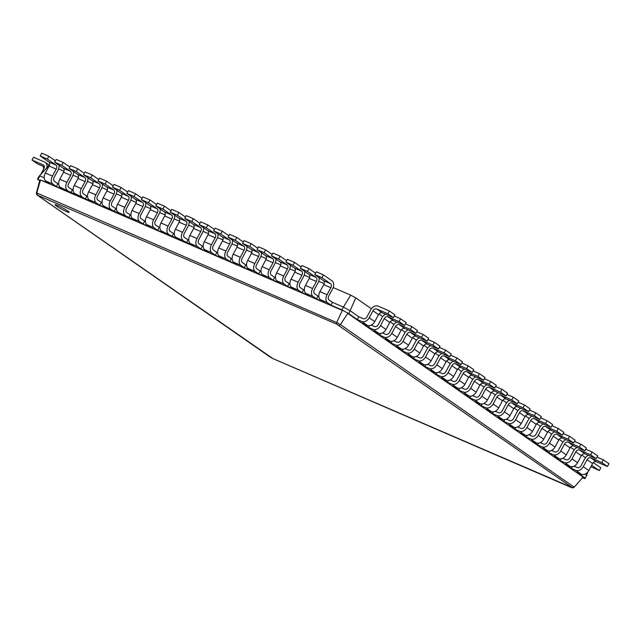 <?xml version="1.0" encoding="UTF-8"?>
<svg xmlns="http://www.w3.org/2000/svg" width="641" height="641" viewBox="0 0 641 641"><rect width="100%" height="100%" fill="white"/><g stroke="black" fill="none" stroke-linecap="round" stroke-linejoin="round"><path stroke-width="0.96" d="M55.414 160.827L48.836 156.252L47.33 159.056L55.991 165.082A3.197 2.091 -66.6 0 1 56.216 169.088L52.45 176.091A6.394 4.175 113.4 0 0 52.899 184.103L56.368 186.515L57.874 183.719L54.405 181.307A3.197 2.091 -66.6 0 1 54.181 177.301L57.954 170.298A6.394 4.175 113.4 0 0 59.036 165.266M48.836 156.252L41.721 153.175L40.215 155.979L48.876 162.005A3.197 2.091 -66.6 0 1 49.101 166.019L45.335 173.022A6.394 4.175 113.4 0 0 45.783 181.034L49.245 183.446L40.487 180.001L342.334 310.404L336.685 322.535L340.395 324.586L574.2 487.176L583.086 477.04L552.71 455.911L347.775 313.385L340.403 324.57M49.373 164.945L39.005 176.363L49.509 165.001M58.563 168.912L63.964 171.243M73.018 175.153L78.418 177.493M87.472 181.403L92.873 183.735M101.919 187.645L107.319 189.976M116.374 193.886L121.774 196.218M130.828 200.136L136.229 202.468M145.283 206.378L150.683 208.71M159.737 212.62L165.138 214.951M174.184 218.861L179.584 221.201M188.638 225.111L194.039 227.443M203.093 231.353L208.493 233.685M217.547 237.595L222.948 239.926M232.002 243.844L237.402 246.176M246.456 250.086L251.857 252.418M260.903 256.328L266.303 258.66M275.358 262.578L280.758 264.909M289.812 268.819L295.213 271.151M304.267 275.061L309.667 277.393M318.721 281.303L324.122 283.642M333.168 287.553L350.755 295.148L343.376 307.063L350.298 310.853L358.792 316.758L357.285 319.563L348.792 313.649L341.869 309.859L348.792 313.649L355.795 297.905L371.419 308.778M332.479 302.352L343.376 307.063L341.869 309.859L330.972 305.156L332.479 302.352L329.017 299.94A3.197 2.091 -66.6 0 1 328.793 295.934L332.559 288.931A6.394 4.175 113.4 0 0 332.11 280.918L323.441 274.893L321.934 277.689L330.604 283.723A3.197 2.091 -66.6 0 1 330.828 287.729L327.054 294.732A6.394 4.175 113.4 0 0 327.503 302.744L330.972 305.156M315.572 273.226L308.994 268.643L307.48 271.447L316.149 277.473A3.197 2.091 -66.6 0 1 316.374 281.479L312.6 288.49A6.394 4.175 113.4 0 0 313.056 296.503L316.518 298.914L318.024 296.11L318.833 296.454M301.118 266.976L294.54 262.401L293.025 265.206L301.695 271.231A3.197 2.091 -66.6 0 1 301.919 275.237L298.153 282.24A6.394 4.175 113.4 0 0 298.602 290.253L302.063 292.665L303.578 289.868L304.379 290.213M286.663 260.735L280.085 256.16L278.579 258.956L287.24 264.989A3.197 2.091 -66.6 0 1 287.464 268.996L283.699 275.999A6.394 4.175 113.4 0 0 284.147 284.011L287.617 286.423L289.123 283.618L289.924 283.971M272.209 254.493L265.63 249.918L264.124 252.714L272.794 258.74A3.197 2.091 -66.6 0 1 273.018 262.754L269.244 269.757A6.394 4.175 113.4 0 0 269.693 277.769L273.162 280.181L274.668 277.377L275.47 277.721M257.762 248.243L251.176 243.668L249.67 246.473L258.339 252.498A3.197 2.091 -66.6 0 1 258.563 256.504L254.789 263.507A6.394 4.175 113.4 0 0 255.238 271.528L258.708 273.931L260.214 271.135L261.015 271.48M243.308 242.002L236.721 237.426L235.215 240.231L243.884 246.256A3.197 2.091 -66.6 0 1 244.109 250.262L240.335 257.265A6.394 4.175 113.4 0 0 240.784 265.278L244.253 267.69L245.759 264.893L246.569 265.238M228.853 235.76L222.275 231.185L220.76 233.981L229.43 240.014A3.197 2.091 -66.6 0 1 229.654 244.021L225.88 251.024A6.394 4.175 113.4 0 0 226.337 259.036L229.799 261.448L231.313 258.644L232.114 258.996M214.398 229.518L207.82 224.935L206.314 227.739L214.975 233.765A3.197 2.091 -66.6 0 1 215.2 237.771L211.434 244.774A6.394 4.175 113.4 0 0 211.883 252.794L215.352 255.206L216.858 252.402L217.66 252.746M199.944 223.268L193.366 218.693L191.859 221.498L200.521 227.523A3.197 2.091 -66.6 0 1 200.753 231.529L196.979 238.532A6.394 4.175 113.4 0 0 197.428 246.545L200.897 248.956L202.404 246.16L203.205 246.505M189.119 221.465A6.394 4.175 113.4 0 1 188.029 226.489L184.255 233.492A3.197 2.091 -66.6 0 0 184.48 237.499L188.75 240.263M174.664 215.224A6.394 4.175 113.4 0 1 173.575 220.248L169.809 227.251A3.197 2.091 -66.6 0 0 170.033 231.257L174.304 234.013M160.21 208.974A6.394 4.175 113.4 0 1 159.12 214.006L155.354 221.009A3.197 2.091 -66.6 0 0 155.579 225.015L159.849 227.771M145.755 202.732A6.394 4.175 113.4 0 1 144.674 207.756L140.9 214.759A3.197 2.091 -66.6 0 0 141.124 218.773L145.395 221.53M131.309 196.491A6.394 4.175 113.4 0 1 130.219 201.514L126.445 208.517A3.197 2.091 -66.6 0 0 126.67 212.524L130.94 215.288M116.854 190.241A6.394 4.175 113.4 0 1 115.765 195.273L111.991 202.276A3.197 2.091 -66.6 0 0 112.215 206.282L116.486 209.038M102.4 183.999A6.394 4.175 113.4 0 1 101.31 189.031L97.536 196.034A3.197 2.091 -66.6 0 0 97.769 200.04L102.031 202.796M87.945 177.757A6.394 4.175 113.4 0 1 86.856 182.781L83.09 189.784A3.197 2.091 -66.6 0 0 83.314 193.79L87.585 196.555M73.491 171.516A6.394 4.175 113.4 0 1 72.401 176.539L68.635 183.542A3.197 2.091 -66.6 0 0 68.859 187.549L73.13 190.305M57.874 183.719L58.676 184.063M39.005 176.363L37.498 179.168L38.356 178.735L39.862 175.938L44.221 177.821M40.215 155.979L47.33 159.056M56.368 186.515L63.699 189.688L60.238 187.276L78.154 195.93L74.685 193.518L92.608 202.179L89.139 199.768L96.254 202.836L99.724 205.248L107.063 208.421L103.594 206.009L121.518 214.663L118.048 212.251L135.964 220.905L132.503 218.501L139.618 221.57L143.079 223.981L150.419 227.154L146.957 224.743L154.072 227.811L157.534 230.223L164.873 233.396L161.404 230.984L179.328 239.638L175.858 237.226L193.782 245.888L190.313 243.476L197.428 246.545M350.755 295.148L355.795 297.905M378.943 314.01L382.693 316.614M390.209 321.846L393.959 324.45M401.482 329.682L405.224 332.286M412.748 337.519L416.49 340.123M424.013 345.355L427.755 347.959M435.279 353.191L439.029 355.795M446.545 361.027L450.294 363.631M457.818 368.855L461.56 371.468M469.084 376.692L472.826 379.304M480.349 384.528L484.091 387.14M491.615 392.364L495.365 394.968M502.881 400.2L506.63 402.804M514.154 408.037L517.896 410.641M525.42 415.873L529.162 418.477M536.685 423.709L540.427 426.313M547.951 431.545L551.701 434.149M559.216 439.381L562.966 441.986M570.49 447.218L574.232 449.822M581.756 455.054L585.497 457.658M316.518 298.914L323.857 302.079L320.388 299.668L327.503 302.744M318.024 296.11L314.563 293.698A3.197 2.091 -66.6 0 1 314.338 289.692L318.104 282.689A6.394 4.175 113.4 0 0 319.194 277.657M72.329 189.96L70.814 192.765M302.063 292.665L309.403 295.838L305.941 293.426L313.056 296.503M303.578 289.868L300.108 287.456A3.197 2.091 -66.6 0 1 299.884 283.45L303.658 276.447A6.394 4.175 113.4 0 0 304.739 271.415M86.775 196.202L85.269 199.006M287.617 286.423L294.948 289.596L291.487 287.184L298.602 290.253M289.123 283.618L285.654 281.207A3.197 2.091 -66.6 0 1 285.429 277.2L289.203 270.198A6.394 4.175 113.4 0 0 290.293 265.174M101.23 202.452L99.724 205.248M273.162 280.181L280.502 283.346L277.032 280.934L284.147 284.011M274.668 277.377L271.199 274.965A3.197 2.091 -66.6 0 1 270.975 270.959L274.749 263.956A6.394 4.175 113.4 0 0 275.838 258.932M115.684 208.694L114.178 211.498M258.708 273.931L266.047 277.104L262.578 274.693L269.693 277.769M260.214 271.135L256.753 268.723A3.197 2.091 -66.6 0 1 256.52 264.717L260.294 257.714A6.394 4.175 113.4 0 0 261.384 252.682M130.139 214.935L128.633 217.74M244.253 267.69L251.593 270.863L248.123 268.451L255.238 271.528M245.759 264.893L242.298 262.481A3.197 2.091 -66.6 0 1 242.074 258.475L245.84 251.464A6.394 4.175 113.4 0 0 246.929 246.44M144.594 221.177L143.079 223.981M229.799 261.448L237.138 264.621L233.669 262.209L240.784 265.278M231.313 258.644L227.843 256.232A3.197 2.091 -66.6 0 1 227.619 252.225L231.385 245.223A6.394 4.175 113.4 0 0 232.475 240.199M159.04 227.427L157.534 230.223M215.352 255.206L222.683 258.371L219.222 255.959L226.337 259.036M216.858 252.402L213.389 249.99A3.197 2.091 -66.6 0 1 213.165 245.984L216.938 238.981A6.394 4.175 113.4 0 0 218.02 233.949M173.495 233.669L171.988 236.473M200.897 248.956L208.229 252.129L204.767 249.718L211.883 252.794M202.404 246.16L198.934 243.748A3.197 2.091 -66.6 0 1 198.71 239.742L202.484 232.739A6.394 4.175 113.4 0 0 203.574 227.707M187.949 239.91L186.443 242.715M39.71 180.706L37.498 179.168L39.814 180.337L40.487 180.001L36.777 192.965L336.685 322.535L336.485 324.042L572.165 487.569L272.834 358.551L37.162 195.024L336.485 324.042M69.869 167.077L63.291 162.494L56.176 159.425L54.661 162.221L63.331 168.254A3.197 2.091 -66.6 0 1 63.555 172.261L59.781 179.264A6.394 4.175 113.4 0 0 60.238 187.276M587.845 471.984L585.401 478.21L584.544 478.643L582.469 477.745M585.033 474.108L586.916 475.414M323.441 274.893L316.325 271.816L314.819 274.62L323.489 280.646A3.197 2.091 -66.6 0 1 323.713 284.652L319.939 291.655A6.394 4.175 113.4 0 0 320.388 299.668M63.291 162.494L61.776 165.298L70.446 171.323A3.197 2.091 -66.6 0 1 70.67 175.33L66.896 182.34A6.394 4.175 113.4 0 0 67.353 190.353M308.994 268.643L301.879 265.574L300.365 268.371L309.034 274.404A3.197 2.091 -66.6 0 1 309.258 278.41L305.485 285.413A6.394 4.175 113.4 0 0 305.941 293.426M84.324 173.318L77.737 168.743L70.622 165.666L69.116 168.471L77.785 174.496A3.197 2.091 -66.6 0 1 78.01 178.502L74.236 185.505A6.394 4.175 113.4 0 0 74.685 193.518M77.737 168.743L76.231 171.54L84.9 177.573A3.197 2.091 -66.6 0 1 85.125 181.579L81.351 188.582A6.394 4.175 113.4 0 0 81.8 196.595M294.54 262.401L287.424 259.325L285.91 262.129L294.58 268.154A3.197 2.091 -66.6 0 1 294.804 272.161L291.038 279.172A6.394 4.175 113.4 0 0 291.487 287.184M98.778 179.56L92.192 174.985L85.077 171.908L83.57 174.713L92.24 180.738A3.197 2.091 -66.6 0 1 92.464 184.744L88.69 191.747A6.394 4.175 113.4 0 0 89.139 199.768M92.192 174.985L90.685 177.789L99.355 183.815A3.197 2.091 -66.6 0 1 99.579 187.821L95.805 194.824A6.394 4.175 113.4 0 0 96.254 202.836M280.085 256.16L272.97 253.083L271.464 255.887L280.125 261.913A3.197 2.091 -66.6 0 1 280.349 265.919L276.583 272.922A6.394 4.175 113.4 0 0 277.032 280.934M113.225 185.802L106.646 181.227L99.531 178.158L98.025 180.954L106.686 186.988A3.197 2.091 -66.6 0 1 106.919 190.994L103.145 197.997A6.394 4.175 113.4 0 0 103.594 206.009M106.646 181.227L105.14 184.031L113.81 190.056A3.197 2.091 -66.6 0 1 114.034 194.063L110.26 201.066A6.394 4.175 113.4 0 0 110.709 209.086M265.63 249.918L258.515 246.841L257.009 249.645L265.67 255.671A3.197 2.091 -66.6 0 1 265.903 259.677L262.129 266.68A6.394 4.175 113.4 0 0 262.578 274.693M127.679 192.052L121.101 187.476L113.986 184.4L112.479 187.204L121.141 193.229A3.197 2.091 -66.6 0 1 121.365 197.236L117.599 204.239A6.394 4.175 113.4 0 0 118.048 212.251M121.101 187.476L119.595 190.273L128.256 196.306A3.197 2.091 -66.6 0 1 128.48 200.312L124.715 207.315A6.394 4.175 113.4 0 0 125.163 215.328M251.176 243.668L244.061 240.599L242.554 243.396L251.224 249.429A3.197 2.091 -66.6 0 1 251.448 253.435L247.674 260.438A6.394 4.175 113.4 0 0 248.123 268.451M142.134 198.293L135.555 193.718L128.44 190.641L126.926 193.446L135.596 199.471A3.197 2.091 -66.6 0 1 135.82 203.477L132.054 210.48A6.394 4.175 113.4 0 0 132.503 218.501M135.555 193.718L134.041 196.523L142.711 202.548A3.197 2.091 -66.6 0 1 142.935 206.554L139.169 213.557A6.394 4.175 113.4 0 0 139.618 221.57M236.721 237.426L229.606 234.35L228.1 237.154L236.769 243.179A3.197 2.091 -66.6 0 1 236.994 247.186L233.22 254.189A6.394 4.175 113.4 0 0 233.669 262.209M156.588 204.535L150.01 199.96L142.895 196.891L141.381 199.688L150.05 205.713A3.197 2.091 -66.6 0 1 150.274 209.727L146.501 216.73A6.394 4.175 113.4 0 0 146.957 224.743M150.01 199.96L148.496 202.764L157.165 208.79A3.197 2.091 -66.6 0 1 157.39 212.796L153.616 219.799A6.394 4.175 113.4 0 0 154.072 227.811M222.275 231.185L215.16 228.108L213.645 230.912L222.315 236.938A3.197 2.091 -66.6 0 1 222.539 240.944L218.765 247.947A6.394 4.175 113.4 0 0 219.222 255.959M171.043 210.785L164.457 206.202L157.341 203.133L155.835 205.929L164.505 211.963A3.197 2.091 -66.6 0 1 164.729 215.969L160.955 222.972A6.394 4.175 113.4 0 0 161.404 230.984M164.457 206.202L162.95 209.006L171.62 215.031A3.197 2.091 -66.6 0 1 171.844 219.046L168.07 226.049A6.394 4.175 113.4 0 0 168.519 234.061M207.82 224.935L200.705 221.866L199.199 224.662L207.86 230.696A3.197 2.091 -66.6 0 1 208.085 234.702L204.319 241.705A6.394 4.175 113.4 0 0 204.767 249.718M185.489 217.027L178.911 212.451L171.796 209.375L170.29 212.179L178.959 218.204A3.197 2.091 -66.6 0 1 179.184 222.211L175.41 229.214A6.394 4.175 113.4 0 0 175.858 237.226M178.911 212.451L177.405 215.248L186.074 221.281A3.197 2.091 -66.6 0 1 186.299 225.287L182.525 232.29A6.394 4.175 113.4 0 0 182.973 240.303M193.366 218.693L186.251 215.616L184.744 218.421L193.406 224.446A3.197 2.091 -66.6 0 1 193.63 228.452L189.864 235.463A6.394 4.175 113.4 0 0 190.313 243.476M270.069 357.005L36.946 194.896L36.313 193.221L36.769 192.989L37.482 194.864M39.814 180.337L36.321 193.197M54.661 162.221L61.776 165.298M597.027 457.089L603.405 459.845L608.95 463.699L607.444 466.504L596.322 461.696A3.197 2.404 -55.2 0 0 592.588 463.539L588.823 470.542A6.394 4.799 124.8 0 1 581.355 474.228L576.908 472.305L585.401 478.21L583.086 477.04M358.792 316.758L363.239 318.681A3.197 2.404 -55.2 0 0 366.973 316.838L370.746 309.835A6.394 4.799 124.8 0 1 378.206 306.158L389.327 310.957L387.821 313.761L376.7 308.954A3.197 2.404 -55.2 0 0 372.966 310.797L369.2 317.8A6.394 4.799 124.8 0 1 361.732 321.486L357.285 319.563M574.032 466.151L577.317 467.569A3.197 2.404 -55.2 0 0 581.05 465.727L584.824 458.724A6.394 4.799 124.8 0 1 588.342 455.286M369.512 325.62L368.551 327.399L362.83 323.417L367.277 325.34A6.394 4.799 124.8 0 0 374.745 321.662L378.519 314.651A3.197 2.404 -55.2 0 1 382.244 312.816L393.366 317.615L394.872 314.819L389.327 310.957M572.317 466.672L571.363 468.451L565.642 464.469L570.089 466.392A6.394 4.799 124.8 0 0 577.557 462.706L581.323 455.703A3.197 2.404 -55.2 0 1 585.057 453.868L596.178 458.668L597.684 455.863L592.14 452.009L590.625 454.806L579.512 450.006A3.197 2.404 -55.2 0 0 575.778 451.849L572.004 458.852A6.394 4.799 124.8 0 1 564.545 462.53L560.098 460.615L561.051 458.836M371.227 325.099L374.512 326.517A3.197 2.404 -55.2 0 0 378.238 324.675L382.012 317.672A6.394 4.799 124.8 0 1 385.529 314.234M562.766 458.315L566.051 459.733A3.197 2.404 -55.2 0 0 569.785 457.89L573.551 450.887A6.394 4.799 124.8 0 1 577.076 447.45M380.778 333.456L379.825 335.235L374.104 331.253L378.551 333.176A6.394 4.799 124.8 0 0 386.01 329.49L389.784 322.487A3.197 2.404 -55.2 0 1 393.518 320.652L404.631 325.452L406.138 322.647L400.593 318.793L399.087 321.598L387.965 316.79A3.197 2.404 -55.2 0 0 384.239 318.633L380.466 325.636A6.394 4.799 124.8 0 1 372.998 329.322L368.551 327.399M574.488 441.417L580.866 444.173L586.419 448.027L584.904 450.831L573.791 446.032A3.197 2.404 -55.2 0 0 570.057 447.867L566.283 454.87A6.394 4.799 124.8 0 1 558.824 458.555L554.377 456.632L560.098 460.615M382.493 332.935L385.778 334.354A3.197 2.404 -55.2 0 0 389.512 332.511L393.278 325.508A6.394 4.799 124.8 0 1 396.795 322.07M551.5 450.479L554.785 451.897A3.197 2.404 -55.2 0 0 558.519 450.054L562.285 443.051A6.394 4.799 124.8 0 1 565.803 439.614M392.044 341.292L391.09 343.071L385.369 339.089L389.816 341.012A6.394 4.799 124.8 0 0 397.276 337.326L401.05 330.323A3.197 2.404 -55.2 0 1 404.783 328.488L415.897 333.288L417.411 330.484L411.859 326.63L410.352 329.434L399.239 324.626A3.197 2.404 -55.2 0 0 395.505 326.469L391.731 333.472A6.394 4.799 124.8 0 1 384.271 337.15L379.825 335.235M549.786 451L548.832 452.778L543.111 448.796L547.558 450.719A6.394 4.799 124.8 0 0 555.018 447.033L558.792 440.03A3.197 2.404 -55.2 0 1 562.526 438.196L573.639 442.995L575.145 440.191L569.601 436.337L568.094 439.141L556.973 434.334A3.197 2.404 -55.2 0 0 553.247 436.176L549.473 443.179A6.394 4.799 124.8 0 1 542.006 446.857L537.559 444.942L538.52 443.163M393.758 340.772L397.043 342.19A3.197 2.404 -55.2 0 0 400.777 340.347L404.543 333.344A6.394 4.799 124.8 0 1 408.069 329.907M540.235 442.643L543.52 444.061A3.197 2.404 -55.2 0 0 547.246 442.218L551.02 435.215A6.394 4.799 124.8 0 1 554.537 431.778M403.309 349.129L402.356 350.907L396.635 346.925L401.082 348.848A6.394 4.799 124.8 0 0 408.549 345.162L412.315 338.16A3.197 2.404 -55.2 0 1 416.049 336.325L427.17 341.124L428.677 338.32L423.132 334.466L421.618 337.27L410.504 332.463A3.197 2.404 -55.2 0 0 406.771 334.306L402.997 341.308A6.394 4.799 124.8 0 1 395.537 344.986L391.09 343.071M551.957 425.744L558.335 428.5L563.88 432.355L562.373 435.159L551.252 430.359A3.197 2.404 -55.2 0 0 547.526 432.194L543.752 439.197A6.394 4.799 124.8 0 1 536.285 442.883L531.838 440.96L537.559 444.942M405.024 348.608L408.309 350.026A3.197 2.404 -55.2 0 0 412.043 348.183L415.817 341.18A6.394 4.799 124.8 0 1 419.334 337.743M528.969 434.806L532.246 436.225A3.197 2.404 -55.2 0 0 535.98 434.382L539.754 427.379A6.394 4.799 124.8 0 1 543.272 423.941M414.583 356.965L413.621 358.744L407.9 354.761L412.347 356.684A6.394 4.799 124.8 0 0 419.815 352.999L423.581 345.996A3.197 2.404 -55.2 0 1 427.315 344.161L438.436 348.96L439.942 346.156L434.398 342.302L432.883 345.106L421.77 340.299A3.197 2.404 -55.2 0 0 418.036 342.142L414.27 349.145A6.394 4.799 124.8 0 1 406.803 352.822L402.356 350.907M527.255 435.327L526.293 437.106L520.572 433.124L525.019 435.047A6.394 4.799 124.8 0 0 532.487 431.361L536.253 424.358A3.197 2.404 -55.2 0 1 539.986 422.523L551.108 427.323L552.614 424.518L547.069 420.664L545.555 423.469L534.442 418.661A3.197 2.404 -55.2 0 0 530.708 420.504L526.934 427.507A6.394 4.799 124.8 0 1 519.474 431.185L515.027 429.27L515.981 427.491M416.297 356.444L419.575 357.862A3.197 2.404 -55.2 0 0 423.308 356.019L427.082 349.016A6.394 4.799 124.8 0 1 430.6 345.579M517.696 426.97L520.981 428.388A3.197 2.404 -55.2 0 0 524.715 426.545L528.488 419.543A6.394 4.799 124.8 0 1 532.006 416.105M425.848 364.801L424.887 366.58L419.166 362.598L423.613 364.521A6.394 4.799 124.8 0 0 431.081 360.835L434.854 353.832A3.197 2.404 -55.2 0 1 438.58 351.997L449.702 356.797L451.208 353.992L445.663 350.138L444.157 352.943L433.036 348.135A3.197 2.404 -55.2 0 0 429.302 349.978L425.536 356.981A6.394 4.799 124.8 0 1 418.068 360.659L413.621 358.744M529.418 410.072L535.804 412.828L541.349 416.682L539.842 419.486L528.721 414.687A3.197 2.404 -55.2 0 0 524.987 416.522L521.221 423.525A6.394 4.799 124.8 0 1 513.753 427.21L509.307 425.287L515.027 429.27M427.563 364.28L430.848 365.699A3.197 2.404 -55.2 0 0 434.574 363.856L438.348 356.853A6.394 4.799 124.8 0 1 441.865 353.415M506.43 419.134L509.715 420.552A3.197 2.404 -55.2 0 0 513.449 418.709L517.215 411.706A6.394 4.799 124.8 0 1 520.74 408.269M437.114 372.637L436.16 374.416L430.44 370.434L434.886 372.357A6.394 4.799 124.8 0 0 442.346 368.671L446.12 361.668A3.197 2.404 -55.2 0 1 449.854 359.833L460.967 364.633L462.473 361.828L456.929 357.974L455.422 360.779L444.301 355.971A3.197 2.404 -55.2 0 0 440.575 357.814L436.801 364.817A6.394 4.799 124.8 0 1 429.334 368.495L424.887 366.58M504.715 419.655L503.762 421.433L498.041 417.451L502.488 419.374A6.394 4.799 124.8 0 0 509.948 415.688L513.721 408.686A3.197 2.404 -55.2 0 1 517.455 406.851L528.569 411.65L530.083 408.846L524.53 404.992L523.024 407.796L511.911 402.989A3.197 2.404 -55.2 0 0 508.177 404.832L504.403 411.834A6.394 4.799 124.8 0 1 496.943 415.512L492.496 413.597L493.45 411.818M438.829 372.117L442.114 373.535A3.197 2.404 -55.2 0 0 445.848 371.692L449.613 364.689A6.394 4.799 124.8 0 1 453.131 361.252M495.164 411.298L498.45 412.716A3.197 2.404 -55.2 0 0 502.183 410.873L505.949 403.87A6.394 4.799 124.8 0 1 509.467 400.433M448.38 380.474L447.426 382.252L441.705 378.27L446.152 380.193A6.394 4.799 124.8 0 0 453.612 376.507L457.386 369.504A3.197 2.404 -55.2 0 1 461.119 367.67L472.233 372.469L473.747 369.665L468.194 365.811L466.688 368.615L455.575 363.808A3.197 2.404 -55.2 0 0 451.841 365.65L448.067 372.653A6.394 4.799 124.8 0 1 440.607 376.331L436.16 374.416M506.887 394.399L513.265 397.156L518.809 401.01L517.303 403.814L506.19 399.014A3.197 2.404 -55.2 0 0 502.456 400.849L498.682 407.852A6.394 4.799 124.8 0 1 491.222 411.538L486.775 409.615L492.496 413.597M450.094 379.953L453.379 381.371A3.197 2.404 -55.2 0 0 457.113 379.528L460.879 372.525A6.394 4.799 124.8 0 1 464.405 369.088M483.899 403.461L487.184 404.88A3.197 2.404 -55.2 0 0 490.91 403.037L494.684 396.034A6.394 4.799 124.8 0 1 498.201 392.596M459.645 388.31L458.692 390.089L452.971 386.106L457.418 388.029A6.394 4.799 124.8 0 0 464.885 384.344L468.651 377.341A3.197 2.404 -55.2 0 1 472.385 375.506L483.506 380.305L485.013 377.501L479.468 373.647L477.954 376.451L466.84 371.644A3.197 2.404 -55.2 0 0 463.106 373.487L459.333 380.49A6.394 4.799 124.8 0 1 451.873 384.167L447.426 382.252M482.184 403.982L481.223 405.761L475.502 401.779L479.949 403.702A6.394 4.799 124.8 0 0 487.416 400.016L491.19 393.013A3.197 2.404 -55.2 0 1 494.916 391.178L506.037 395.978L507.544 393.173L501.999 389.319L500.493 392.124L489.371 387.316A3.197 2.404 -55.2 0 0 485.638 389.159L481.872 396.162A6.394 4.799 124.8 0 1 474.404 399.84L469.957 397.925L470.919 396.146M461.36 387.789L464.645 389.207A3.197 2.404 -55.2 0 0 468.379 387.364L472.153 380.361A6.394 4.799 124.8 0 1 475.67 376.924M472.633 395.625L475.91 397.043A3.197 2.404 -55.2 0 0 479.644 395.201L483.418 388.198A6.394 4.799 124.8 0 1 486.936 384.76M484.356 378.727L490.734 381.483L496.278 385.337L494.772 388.142L483.651 383.342A3.197 2.404 -55.2 0 0 479.917 385.177L476.151 392.18A6.394 4.799 124.8 0 1 468.683 395.866L464.236 393.943L469.957 397.925M314.819 274.62L321.934 277.689M300.365 268.371L307.48 271.447M69.116 168.471L76.231 171.54M285.91 262.129L293.025 265.206M83.57 174.713L90.685 177.789M271.464 255.887L278.579 258.956M98.025 180.954L105.14 184.031M257.009 249.645L264.124 252.714M112.479 187.204L119.595 190.273M242.554 243.396L249.67 246.473M126.926 193.446L134.041 196.523M228.1 237.154L235.215 240.231M141.381 199.688L148.496 202.764M213.645 230.912L220.76 233.981M155.835 205.929L162.95 209.006M199.199 224.662L206.314 227.739M170.29 212.179L177.405 215.248M184.744 218.421L191.859 221.498M46.913 167.349A6.394 4.799 -55.2 0 0 45.311 162.413A6.394 4.799 -55.2 0 0 44.678 162.061L33.556 157.253L32.05 160.058L43.171 164.865A3.197 2.404 124.8 0 1 43.484 165.041A3.197 2.404 124.8 0 1 43.884 168.623L40.848 174.264M39.349 180.458A6.394 4.799 -55.2 0 0 39.59 181.163M340.387 324.586L339.065 325.452M66.456 211.538A7.996 0.793 -151.7 0 0 69.164 212.315A7.996 0.793 -151.7 0 0 62.506 207.82A7.996 0.793 -151.7 0 0 55.086 204.735A7.996 0.793 -151.7 0 0 58.868 207.588A7.996 0.793 -151.7 0 0 66.456 211.538M603.405 459.845L601.891 462.642L590.778 457.842A3.197 2.404 -55.2 0 0 587.044 459.685L583.27 466.688A6.394 4.799 124.8 0 1 575.81 470.366L571.363 468.451M394.215 316.037L400.593 318.793M585.754 449.253L592.14 452.009M405.481 323.873L411.859 326.63M580.866 444.173L579.36 446.969L568.247 442.17A3.197 2.404 -55.2 0 0 564.513 444.013L560.739 451.016A6.394 4.799 124.8 0 1 553.279 454.693L548.832 452.778M416.746 331.709L423.132 334.466M563.223 433.58L569.601 436.337M428.02 339.546L434.398 342.302M558.335 428.5L556.829 431.305L545.707 426.497A3.197 2.404 -55.2 0 0 541.974 428.34L538.208 435.343A6.394 4.799 124.8 0 1 530.74 439.021L526.293 437.106M439.285 347.382L445.663 350.138M540.692 417.908L547.069 420.664M450.551 355.218L456.929 357.974M535.804 412.828L534.29 415.632L523.176 410.825A3.197 2.404 -55.2 0 0 519.442 412.668L515.668 419.671A6.394 4.799 124.8 0 1 508.209 423.348L503.762 421.433M461.816 363.054L468.194 365.811M518.152 402.236L524.53 404.992M473.082 370.891L479.468 373.647M513.265 397.156L511.758 399.96L500.637 395.152A3.197 2.404 -55.2 0 0 496.911 396.995L493.137 403.998A6.394 4.799 124.8 0 1 485.67 407.676L481.223 405.761M490.734 381.483L489.219 384.288L478.106 379.48A3.197 2.404 -55.2 0 0 474.372 381.323L470.606 388.326A6.394 4.799 124.8 0 1 463.139 392.004L458.692 390.089M495.621 386.563L501.999 389.319M584.544 478.643L582.413 477.377M593.302 462.578L600.785 467.778L599.279 470.582L591.659 465.278M599.279 470.582L590.922 466.64M32.05 160.058L37.595 163.92L44.349 166.828M43.973 166.676L43.316 167.894L44.069 168.222M572.165 487.569L574.184 487.184L573.254 487.785M573.727 487.416L572.02 487.825L272.898 358.591M387.821 313.761L393.366 317.615M601.891 462.642L607.444 466.504M399.087 321.598L404.631 325.452M590.625 454.806L596.178 458.668M410.352 329.434L415.897 333.288M579.36 446.969L584.904 450.831M421.618 337.27L427.17 341.124M568.094 439.141L573.639 442.995M432.883 345.106L438.436 348.96M556.829 431.305L562.373 435.159M444.157 352.943L449.702 356.797M545.555 423.469L551.108 427.323M455.422 360.779L460.967 364.633M534.29 415.632L539.842 419.486M466.688 368.615L472.233 372.469M523.024 407.796L528.569 411.65M477.954 376.451L483.506 380.305M511.758 399.96L517.303 403.814M489.219 384.288L494.772 388.142M500.493 392.124L506.037 395.978M44.005 168.375L43.316 167.894M45.783 181.034L52.899 184.103M45.335 173.022L52.45 176.091M49.101 166.019L56.216 169.088M48.876 162.005L55.991 165.082M59.781 179.264L66.896 182.34M63.555 172.261L70.67 175.33M63.331 168.254L70.446 171.323M319.939 291.655L327.054 294.732M323.713 284.652L330.828 287.729M323.489 280.646L330.604 283.723M305.485 285.413L312.6 288.49M309.258 278.41L316.374 281.479M309.034 274.404L316.149 277.473M74.236 185.505L81.351 188.582M78.01 178.502L85.125 181.579M77.785 174.496L84.9 177.573M291.038 279.172L298.153 282.24M294.804 272.161L301.919 275.237M294.58 268.154L301.695 271.231M88.69 191.747L95.805 194.824M92.464 184.744L99.579 187.821M92.24 180.738L99.355 183.815M276.583 272.922L283.699 275.999M280.349 265.919L287.464 268.996M280.125 261.913L287.24 264.989M103.145 197.997L110.26 201.066M106.919 190.994L114.034 194.063M106.686 186.988L113.81 190.056M262.129 266.68L269.244 269.757M265.903 259.677L273.018 262.754M265.67 255.671L272.794 258.74M117.599 204.239L124.715 207.315M121.365 197.236L128.48 200.312M121.141 193.229L128.256 196.306M247.674 260.438L254.789 263.507M251.448 253.435L258.563 256.504M251.224 249.429L258.339 252.498M132.054 210.48L139.169 213.557M135.82 203.477L142.935 206.554M135.596 199.471L142.711 202.548M233.22 254.189L240.335 257.265M236.994 247.186L244.109 250.262M236.769 243.179L243.884 246.256M146.501 216.73L153.616 219.799M150.274 209.727L157.39 212.796M150.05 205.713L157.165 208.79M218.765 247.947L225.88 251.024M222.539 240.944L229.654 244.021M222.315 236.938L229.43 240.014M160.955 222.972L168.07 226.049M164.729 215.969L171.844 219.046M164.505 211.963L171.62 215.031M204.319 241.705L211.434 244.774M208.085 234.702L215.2 237.771M207.86 230.696L214.975 233.765M175.41 229.214L182.525 232.29M179.184 222.211L186.299 225.287M178.959 218.204L186.074 221.281M189.864 235.463L196.979 238.532M193.63 228.452L200.753 231.529M193.406 224.446L200.521 227.523M43.764 165.274L43.171 164.865M575.81 470.366L581.355 474.228M361.732 321.486L367.277 325.34M564.545 462.53L570.089 466.392M372.998 329.322L378.551 333.176M553.279 454.693L558.824 458.555M384.271 337.15L389.816 341.012M542.006 446.857L547.558 450.719M395.537 344.986L401.082 348.848M530.74 439.021L536.285 442.883M406.803 352.822L412.347 356.684M519.474 431.185L525.019 435.047M418.068 360.659L423.613 364.521M508.209 423.348L513.753 427.21M429.334 368.495L434.886 372.357M496.943 415.512L502.488 419.374M440.607 376.331L446.152 380.193M485.67 407.676L491.222 411.538M451.873 384.167L457.418 388.029M474.404 399.84L479.949 403.702M463.139 392.004L468.683 395.866M369.2 317.8L374.745 321.662M372.966 310.797L378.519 314.651M376.7 308.954L382.244 312.816M583.27 466.688L588.823 470.542M587.044 459.685L592.588 463.539M590.778 457.842L596.322 461.696M380.466 325.636L386.01 329.49M384.239 318.633L389.784 322.487M387.965 316.79L393.518 320.652M572.004 458.852L577.557 462.706M575.778 451.849L581.323 455.703M579.512 450.006L585.057 453.868M391.731 333.472L397.276 337.326M395.505 326.469L401.05 330.323M399.239 324.626L404.783 328.488M560.739 451.016L566.283 454.87M564.513 444.013L570.057 447.867M568.247 442.17L573.791 446.032M402.997 341.308L408.549 345.162M406.771 334.306L412.315 338.16M410.504 332.463L416.049 336.325M549.473 443.179L555.018 447.033M553.247 436.176L558.792 440.03M556.973 434.334L562.526 438.196M414.27 349.145L419.815 352.999M418.036 342.142L423.581 345.996M421.77 340.299L427.315 344.161M538.208 435.343L543.752 439.197M541.974 428.34L547.526 432.194M545.707 426.497L551.252 430.359M425.536 356.981L431.081 360.835M429.302 349.978L434.854 353.832M433.036 348.135L438.58 351.997M526.934 427.507L532.487 431.361M530.708 420.504L536.253 424.358M534.442 418.661L539.986 422.523M436.801 364.817L442.346 368.671M440.575 357.814L446.12 361.668M444.301 355.971L449.854 359.833M515.668 419.671L521.221 423.525M519.442 412.668L524.987 416.522M523.176 410.825L528.721 414.687M448.067 372.653L453.612 376.507M451.841 365.65L457.386 369.504M455.575 363.808L461.119 367.67M504.403 411.834L509.948 415.688M508.177 404.832L513.721 408.686M511.911 402.989L517.455 406.851M459.333 380.49L464.885 384.344M463.106 373.487L468.651 377.341M466.84 371.644L472.385 375.506M493.137 403.998L498.682 407.852M496.911 396.995L502.456 400.849M500.637 395.152L506.19 399.014M470.606 388.326L476.151 392.18M474.372 381.323L479.917 385.177M478.106 379.48L483.651 383.342M481.872 396.162L487.416 400.016M485.638 389.159L491.19 393.013M489.371 387.316L494.916 391.178M45.311 162.413L49.125 165.066M272.882 358.583L270.181 357.109"/></g></svg>
